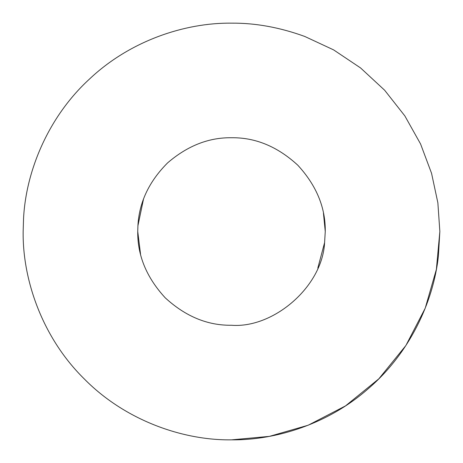 <?xml version="1.0" encoding="UTF-8"?>
<svg xmlns="http://www.w3.org/2000/svg" width="463" height="463" viewBox="0 0 463 463"><rect width="100%" height="100%" fill="white"/><g stroke="black" fill="none" stroke-linecap="round" stroke-linejoin="round"><path stroke-width="0.69" d="M231.5 23.15C184.72 22.6 129.825 40.894 89.475 79.063C48.534 116.554 25.876 170.847 23.538 218.779L23.15 231.5C22.479 280.358 42.735 338.1 84.173 378.827C124.9 420.265 182.642 440.521 231.5 439.85L269.414 436.372L308.19 425.219L345.514 405.889L378.827 378.827L405.889 345.514L425.219 308.19L436.372 269.414L439.85 231.5L437.865 202.8L431.557 173.307L420.572 143.97L404.841 115.9L384.631 90.221L360.579 67.951L333.591 49.877L304.758 36.455C279.756 27.375 255.339 22.942 231.5 23.15M231.5 439.85C276.382 440.307 328.689 423.691 368.525 388.457C408.829 353.848 433.362 302.871 438.392 256.091L439.85 231.5L437.865 202.8L431.557 173.307L420.572 143.97L404.841 115.9L384.631 90.221L360.579 67.951L333.591 49.877L304.758 36.455M317.803 268.141L324.604 242.566L325.257 231.5L323.434 213.102M143.484 199.188L137.916 225.776L137.743 231.5C137.418 255.431 146.574 277.528 165.204 297.796C185.472 316.426 207.569 325.582 231.5 325.257C273.274 328.516 322.387 286.881 324.604 242.566L325.257 231.5C325.582 207.569 316.426 185.472 297.796 165.204C277.528 146.574 255.431 137.418 231.5 137.743C208.749 137.418 187.446 145.804 167.589 162.901C149.011 181.513 139.12 202.47 137.916 225.776L137.743 231.5L140.549 254.268"/></g></svg>
